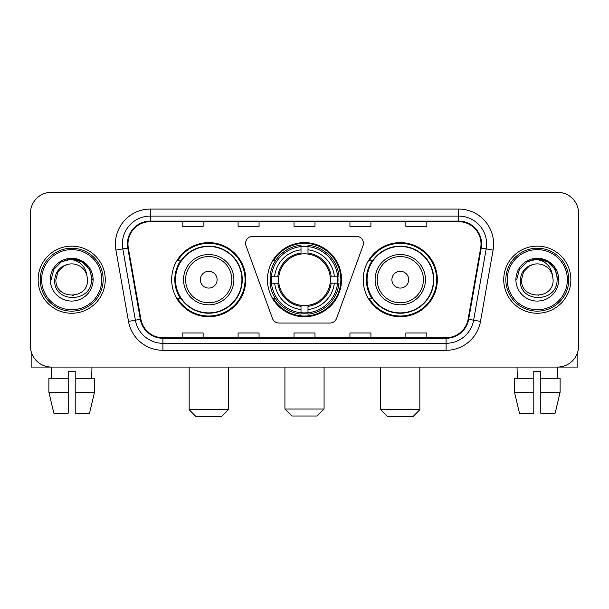 <?xml version="1.0" encoding="UTF-8"?>
<svg xmlns="http://www.w3.org/2000/svg" width="609" height="609" viewBox="0 0 609 609"><rect width="100%" height="100%" fill="white"/><g stroke="black" fill="none" stroke-linecap="round" stroke-linejoin="round"><path stroke-width="0.91" d="M245.579 243.326A6.988 6.988 0 0 0 245.998 245.716L272.459 318.423A6.988 6.988 0 0 0 279.029 323.029L329.971 323.029A6.988 6.988 0 0 0 336.541 318.423L363.002 245.716A6.988 6.988 0 0 0 356.432 236.338L252.568 236.338A6.988 6.988 0 0 0 245.579 243.326M363.223 279.683A37.05 37.05 0 0 0 400.28 316.733A37.05 37.05 0 0 0 437.331 279.683A37.05 37.05 0 0 0 400.28 242.626A37.05 37.05 0 0 0 363.223 279.683M267.45 279.683A37.05 37.05 0 0 0 304.5 316.733A37.05 37.05 0 0 0 341.55 279.683A37.05 37.05 0 0 0 304.5 242.626A37.05 37.05 0 0 0 267.45 279.683M171.669 279.683A37.05 37.05 0 0 0 208.72 316.733A37.05 37.05 0 0 0 245.777 279.683A37.05 37.05 0 0 0 208.72 242.626A37.05 37.05 0 0 0 171.669 279.683M180.553 298.555A33.906 33.906 0 0 1 180.553 260.804M270.777 283.177A33.906 33.906 0 0 1 270.777 276.189M372.114 298.555A33.906 33.906 0 0 1 372.114 260.804M30.45 213.264L30.45 346.095A20.972 20.972 0 0 0 51.422 367.067L557.578 367.067A20.972 20.972 0 0 0 578.55 346.095L578.55 213.264A20.972 20.972 0 0 0 557.578 192.292L51.422 192.292A20.972 20.972 0 0 0 30.45 213.264L30.45 346.095M38.139 279.683A33.556 33.556 0 0 0 71.695 313.239A33.556 33.556 0 0 0 105.258 279.683A33.556 33.556 0 0 0 71.695 246.127A33.556 33.556 0 0 0 38.139 279.683A33.556 33.556 0 0 0 71.695 313.239A33.556 33.556 0 0 0 105.258 279.683A33.556 33.556 0 0 0 71.695 246.127A33.556 33.556 0 0 0 38.139 279.683M503.742 279.683A33.556 33.556 0 0 0 537.305 313.239A33.556 33.556 0 0 0 570.861 279.683A33.556 33.556 0 0 0 537.305 246.127A33.556 33.556 0 0 0 503.742 279.683A33.556 33.556 0 0 0 537.305 313.239A33.556 33.556 0 0 0 570.861 279.683A33.556 33.556 0 0 0 537.305 246.127A33.556 33.556 0 0 0 503.742 279.683M127.974 244.026A22.373 22.373 0 0 1 150.347 221.653L458.653 221.653A22.373 22.373 0 0 1 480.684 247.909L468.108 319.223A22.373 22.373 0 0 1 446.077 337.706L162.923 337.706A22.373 22.373 0 0 1 140.892 319.223L128.316 247.909A22.373 22.373 0 0 1 127.974 244.026M127.418 244.026A22.929 22.929 0 0 0 127.768 248.008L140.336 319.322A22.929 22.929 0 0 0 162.923 338.269L446.077 338.269A22.929 22.929 0 0 0 468.664 319.322L481.232 248.008A22.929 22.929 0 0 0 458.653 221.097L150.347 221.097A22.929 22.929 0 0 0 127.418 244.026M115.923 250.093A34.957 34.957 0 0 1 150.347 209.07L458.653 209.07A34.957 34.957 0 0 1 493.077 250.093L480.501 321.407A34.957 34.957 0 0 1 446.077 350.289L162.923 350.289A34.957 34.957 0 0 1 128.499 321.407L115.923 250.093L122.805 248.883A27.961 27.961 0 0 1 150.347 216.066L458.653 216.066A27.961 27.961 0 0 1 486.195 248.883L473.619 320.189A27.961 27.961 0 0 1 446.077 343.301L162.923 343.301A27.961 27.961 0 0 1 135.381 320.189L122.805 248.883A27.961 27.961 0 0 1 122.386 244.026M557.578 192.292L51.422 192.292M51.727 378.258L51.422 367.067L557.578 367.067L557.273 378.258M578.55 346.095L578.55 213.264M468.664 319.322L473.619 320.189L486.195 248.883L493.077 250.093M294.01 221.653L294.01 226.388L314.99 226.388L314.99 221.653M238.089 221.653L238.089 226.388L259.061 226.388L259.061 221.653M182.16 221.653L182.16 226.388L203.132 226.388L203.132 221.653M349.939 221.653L349.939 226.388L370.911 226.388L370.911 221.653M405.868 221.653L405.868 226.388L426.84 226.388L426.84 221.653M314.99 337.706L314.99 332.971L294.01 332.971L294.01 337.706M259.061 337.706L259.061 332.971L238.089 332.971L238.089 337.706M203.132 337.706L203.132 332.971L182.16 332.971L182.16 337.706M370.911 337.706L370.911 332.971L349.939 332.971L349.939 337.706M426.84 337.706L426.84 332.971L405.868 332.971L405.868 337.706M31.15 351.469L31.15 367.067L112.246 367.067M48.895 378.258L48.895 392.242L53.858 413.214L48.895 392.242L48.895 378.258L68.2 378.258L68.2 371.262L75.196 371.262L75.196 378.258L94.502 378.258L94.502 392.242L89.538 413.214L94.502 392.242L75.196 392.242L75.196 378.258M91.974 367.067L91.67 378.258M68.2 378.258L68.2 413.214L53.858 413.214M48.895 392.242L68.2 392.242M89.538 413.214L75.196 413.214L75.196 392.242M101.756 279.683A30.062 30.062 0 0 0 71.695 249.621A30.062 30.062 0 0 0 41.633 279.683A30.062 30.062 0 0 0 71.695 309.745A30.062 30.062 0 0 0 101.756 279.683M103.157 279.683A31.462 31.462 0 0 0 71.695 248.221A31.462 31.462 0 0 0 40.24 279.683A31.462 31.462 0 0 0 71.695 311.138A31.462 31.462 0 0 0 103.157 279.683M87.498 279.683C88.465 300.062 54.932 300.062 55.899 279.683L58.015 271.781L63.8 265.996L67.774 264.375C59.948 266.506 55.594 271.606 54.726 279.683C53.044 303.716 92.187 303.099 91.472 279.683C91.594 273.053 89.135 267.564 84.095 263.225C79.505 259.876 74.405 258.566 68.794 259.282C79.124 260.096 85.169 265.501 86.927 275.481L87.498 279.683C88.465 300.062 54.932 300.062 55.899 279.683L58.015 271.781L63.8 265.996L67.774 264.375L63.8 265.996L58.015 271.781L55.899 279.683L58.015 271.781L63.8 265.996L67.774 264.375L63.8 265.996L58.015 271.781L55.899 279.683L58.015 271.781L63.8 265.996L67.774 264.375L63.8 265.996L58.015 271.781L55.899 279.683L58.015 271.781L63.8 265.996L67.774 264.375L63.8 265.996L58.015 271.781L55.899 279.683C54.932 300.062 88.465 300.062 87.498 279.683C88.465 300.062 54.932 300.062 55.899 279.683C54.932 300.062 88.465 300.062 87.498 279.683C88.465 300.062 54.932 300.062 55.899 279.683C54.932 300.062 88.465 300.062 87.498 279.683L86.927 275.481A15.804 15.804 0 0 0 67.774 264.375M50.303 279.683A21.391 21.391 0 0 0 71.695 301.074A21.391 21.391 0 0 0 93.093 279.683A21.391 21.391 0 0 0 71.695 258.292A21.391 21.391 0 0 0 50.303 279.683M73.316 295.395L72.814 295.441M68.794 259.282L61.395 261.84L53.851 269.376L51.095 279.683L53.851 269.376L61.395 261.84L71.695 259.076L82.002 261.84L89.546 269.376L92.302 279.683L89.546 269.376L82.002 261.84L71.695 259.076L61.395 261.84L53.851 269.376L51.095 279.683L53.851 269.376L61.395 261.84L71.695 259.076L82.002 261.84L89.546 269.376L92.302 279.683L89.546 269.376L82.002 261.84L71.695 259.076L61.395 261.84L53.851 269.376L51.095 279.683L53.851 269.376L61.395 261.84L71.695 259.076L82.002 261.84L89.546 269.376L92.302 279.683M317.083 416.008L291.917 416.008L284.928 409.02L324.072 409.02L317.083 416.008M307.994 312.775L307.994 314.183A34.675 34.675 0 0 0 339 283.177L337.592 283.177A33.274 33.274 0 0 1 307.994 312.775L307.994 309.539A30.062 30.062 0 0 0 334.356 283.177L330.131 283.177A25.867 25.867 0 0 0 307.994 254.052L307.994 246.592A33.274 33.274 0 0 1 337.592 276.189L339 276.189A34.675 34.675 0 0 0 307.994 245.183L307.994 246.592M271.408 283.177L270 283.177A34.675 34.675 0 0 0 301.006 314.183L301.006 312.775A33.274 33.274 0 0 1 271.408 283.177L274.644 283.177A30.062 30.062 0 0 0 301.006 309.539L301.006 305.315A25.867 25.867 0 0 0 330.131 283.177L331.159 283.177A26.887 26.887 0 0 1 307.994 306.342L307.994 309.539M301.006 246.592L301.006 245.183A34.675 34.675 0 0 0 270 276.189L271.408 276.189A33.274 33.274 0 0 1 301.006 246.592L301.006 249.827A30.062 30.062 0 0 0 274.644 276.189L278.869 276.189A25.867 25.867 0 0 0 301.006 305.315L301.006 306.342A26.887 26.887 0 0 1 277.841 283.177L274.644 283.177M271.477 283.177A33.206 33.206 0 0 1 271.477 276.189M307.994 246.66A33.206 33.206 0 0 0 301.006 246.66M337.523 276.189A33.206 33.206 0 0 1 337.523 283.177M337.592 276.189L334.356 276.189A30.062 30.062 0 0 0 307.994 249.827M334.356 283.177L337.592 283.177M301.006 309.539L301.006 312.775M330.131 276.189L334.356 276.189M307.994 305.353L307.994 306.342M301.006 305.315A25.867 25.867 0 0 1 278.869 283.177L277.841 283.177M307.994 312.706A33.206 33.206 0 0 1 301.006 312.706M274.644 276.189L271.408 276.189M301.006 254.006L301.006 249.827M307.994 254.052A25.867 25.867 0 0 0 278.869 276.189L277.841 276.189A26.887 26.887 0 0 1 301.006 253.017M307.994 254.006L307.994 253.017A26.887 26.887 0 0 1 331.159 276.189M275.413 260.804L273.433 260.804A36.357 36.357 0 0 1 340.857 279.683A36.357 36.357 0 0 1 273.433 298.555L275.413 298.555M221.303 416.708L196.136 416.708L189.148 409.712L228.299 409.712L221.303 416.708M217.108 279.683A8.389 8.389 0 0 0 208.72 271.294A8.389 8.389 0 0 0 200.331 279.683A8.389 8.389 0 0 0 208.72 288.072A8.389 8.389 0 0 0 217.108 279.683M233.886 279.683A25.167 25.167 0 0 0 208.72 254.516A25.167 25.167 0 0 0 183.553 279.683A25.167 25.167 0 0 0 208.72 304.85A25.167 25.167 0 0 0 233.886 279.683A25.167 25.167 0 0 1 208.72 304.85A25.167 25.167 0 0 1 183.553 279.683M241.933 279.683A33.206 33.206 0 0 0 208.72 246.478A33.206 33.206 0 0 0 175.514 279.683A33.206 33.206 0 0 0 208.72 312.889A33.206 33.206 0 0 0 241.933 279.683M245.077 279.683A36.357 36.357 0 0 1 177.653 298.555L181.025 298.555A33.518 33.518 0 0 0 230.902 304.82A33.518 33.518 0 0 0 230.902 254.547A33.518 33.518 0 0 0 181.025 260.804L177.653 260.804A36.357 36.357 0 0 1 245.077 279.683M412.864 416.708L387.697 416.708L380.701 409.712L419.852 409.712L412.864 416.708M408.669 279.683A8.389 8.389 0 0 0 400.28 271.294A8.389 8.389 0 0 0 391.891 279.683A8.389 8.389 0 0 0 400.28 288.072A8.389 8.389 0 0 0 408.669 279.683M425.447 279.683A25.167 25.167 0 0 0 400.28 254.516A25.167 25.167 0 0 0 375.114 279.683A25.167 25.167 0 0 0 400.28 304.85A25.167 25.167 0 0 0 425.447 279.683A25.167 25.167 0 0 1 400.28 304.85A25.167 25.167 0 0 1 375.114 279.683M433.486 279.683A33.206 33.206 0 0 0 400.28 246.478A33.206 33.206 0 0 0 367.067 279.683A33.206 33.206 0 0 0 400.28 312.889A33.206 33.206 0 0 0 433.486 279.683M436.63 279.683A36.357 36.357 0 0 1 369.206 298.555L372.579 298.555A33.518 33.518 0 0 0 422.456 304.82A33.518 33.518 0 0 0 422.456 254.547A33.518 33.518 0 0 0 372.579 260.804L369.206 260.804A36.357 36.357 0 0 1 436.63 279.683M577.85 351.469L577.85 367.067L496.754 367.067M533.804 378.258L533.804 392.242L514.498 392.242L519.462 413.214L514.498 392.242L514.498 378.258L533.804 378.258L533.804 371.262L540.8 371.262L540.8 378.258L560.105 378.258L560.105 392.242L555.142 413.214L560.105 392.242L540.8 392.242L540.8 378.258L540.8 413.214L555.142 413.214M533.804 392.242L533.804 413.214L519.462 413.214M517.026 367.067L517.33 378.258M567.367 279.683A30.062 30.062 0 0 0 537.305 249.621A30.062 30.062 0 0 0 507.244 279.683A30.062 30.062 0 0 0 537.305 309.745A30.062 30.062 0 0 0 567.367 279.683M568.76 279.683A31.462 31.462 0 0 0 537.305 248.221A31.462 31.462 0 0 0 505.843 279.683A31.462 31.462 0 0 0 537.305 311.138A31.462 31.462 0 0 0 568.76 279.683M553.101 279.683C554.068 300.062 520.535 300.062 521.502 279.683L523.618 271.781L529.404 265.996L533.385 264.375C525.552 266.506 521.205 271.606 520.33 279.683C518.647 303.716 557.791 303.099 557.075 279.683C557.197 273.053 554.738 267.564 549.699 263.225C545.108 259.876 540.008 258.566 534.398 259.282C544.728 260.096 550.772 265.501 552.53 275.481L553.101 279.683C554.068 300.062 520.535 300.062 521.502 279.683L523.618 271.781L529.404 265.996L533.385 264.375L529.404 265.996L523.618 271.781L521.502 279.683L523.618 271.781L529.404 265.996L533.385 264.375L529.404 265.996L523.618 271.781L521.502 279.683L523.618 271.781L529.404 265.996L533.385 264.375L529.404 265.996L523.618 271.781L521.502 279.683L523.618 271.781L529.404 265.996L533.385 264.375A15.804 15.804 0 0 1 552.53 275.481L553.101 279.683C554.068 300.062 520.535 300.062 521.502 279.683C520.535 300.062 554.068 300.062 553.101 279.683L552.53 275.481M515.907 279.683A21.391 21.391 0 0 0 537.305 301.074A21.391 21.391 0 0 0 558.697 279.683A21.391 21.391 0 0 0 537.305 258.292A21.391 21.391 0 0 0 515.907 279.683M538.919 295.395L538.425 295.441M534.398 259.282L526.998 261.84L519.454 269.376L516.698 279.683L519.454 269.376L526.998 261.84L537.305 259.076L547.605 261.84L555.149 269.376L557.905 279.683L555.149 269.376L547.605 261.84L537.305 259.076L526.998 261.84L519.454 269.376L516.698 279.683L519.454 269.376L526.998 261.84L537.305 259.076L547.605 261.84L555.149 269.376L557.905 279.683L555.149 269.376L547.605 261.84M516.698 279.683L519.454 269.376L526.998 261.84L537.305 259.076L547.605 261.84L555.149 269.376L557.905 279.683L555.149 269.376L547.605 261.84L537.305 259.076L526.998 261.84L519.454 269.376L516.698 279.683L519.454 269.376L526.998 261.84L537.305 259.076L547.605 261.84L555.149 269.376L557.905 279.683L555.149 269.376L547.605 261.84L537.305 259.076L526.998 261.84L519.454 269.376L516.698 279.683L519.454 269.376L526.998 261.84L537.305 259.076L547.605 261.84L555.149 269.376L557.905 279.683L555.149 269.376L547.605 261.84L537.305 259.076L526.998 261.84L519.454 269.376L516.698 279.683L519.454 269.376L526.998 261.84L537.305 259.076L547.605 261.84L555.149 269.376L557.905 279.683L555.149 269.376L547.605 261.84L537.305 259.076L526.998 261.84L519.454 269.376L516.698 279.683L519.454 269.376L526.998 261.84L537.305 259.076L547.605 261.84L555.149 269.376L557.905 279.683M458.653 209.07L458.653 221.097M122.805 248.883L127.768 248.008M162.923 350.289L162.923 338.269M446.077 338.269L446.077 350.289M128.499 321.407L140.336 319.322M481.232 248.008L486.195 248.883M150.347 209.07L150.347 221.097M473.619 320.189L480.501 321.407M307.994 305.315A25.867 25.867 0 0 0 330.131 283.177M301.006 313.018A33.518 33.518 0 0 0 307.994 313.018M337.835 283.177A33.518 33.518 0 0 0 337.835 276.189M307.994 246.341A33.518 33.518 0 0 0 301.006 246.341M231.846 279.683A23.119 23.119 0 0 0 208.72 256.564A23.119 23.119 0 0 0 185.6 279.683A23.119 23.119 0 0 0 208.72 302.802A23.119 23.119 0 0 0 231.846 279.683M423.4 279.683A23.119 23.119 0 0 0 400.28 256.564A23.119 23.119 0 0 0 377.154 279.683A23.119 23.119 0 0 0 400.28 302.802A23.119 23.119 0 0 0 423.4 279.683M324.072 367.067L324.072 409.02M284.928 367.067L284.928 409.02M228.299 367.067L228.299 409.712M189.148 367.067L189.148 409.712M419.852 367.067L419.852 409.712M380.701 367.067L380.701 409.712"/></g></svg>
